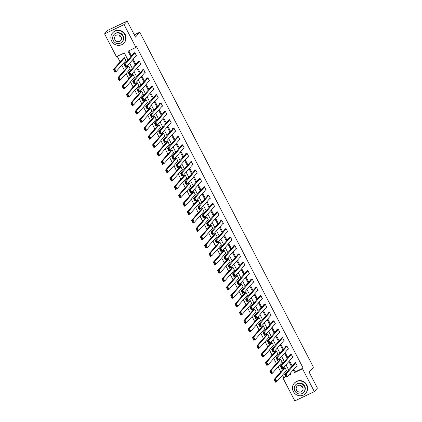 <?xml version="1.0" encoding="UTF-8"?>
<svg xmlns="http://www.w3.org/2000/svg" width="422" height="422" viewBox="0 0 422 422"><rect width="100%" height="100%" fill="white"/><g stroke="black" fill="none" stroke-linecap="round" stroke-linejoin="round"><path stroke-width="0.63" d="M127.971 59.966L124.326 52.929L116.414 56.696L104.582 33.871L107.647 30.384L127.17 21.1L135.462 37.104L139.761 32.225L313.419 367.245L309.12 372.125L317.418 388.129L314.353 391.616L294.83 400.9L282.998 378.075L285.847 376.719M282.466 375.163L283.616 377.379L282.998 378.075M117.195 56.326L120.106 61.939M121.784 65.173L124.448 70.316M126.125 73.549L128.789 78.698M130.467 81.931L133.136 87.074M134.808 90.308L137.477 95.451M139.154 98.685L141.818 103.828M143.496 107.061L146.165 112.21M147.837 115.443L150.506 120.586M152.184 123.82L154.848 128.963M156.525 132.197L159.189 137.345M160.866 140.573L163.536 145.722M165.208 148.955L167.877 154.099M169.554 157.332L172.218 162.475M173.896 165.709L176.565 170.857M178.237 174.091L180.906 179.234M182.584 182.468L185.247 187.611M186.925 190.844L189.589 195.987M191.266 199.221L193.935 204.369M195.608 207.603L198.277 212.746M199.954 215.98L202.618 221.123M204.295 224.356L206.965 229.505M208.637 232.738L211.306 237.881M212.983 241.115L215.647 246.258M217.325 249.492L219.989 254.635M221.666 257.868L224.335 263.017M226.007 266.25L228.677 271.393M230.354 274.627L233.018 279.77M234.695 283.004L237.364 288.152M239.037 291.386L241.706 296.529M243.383 299.762L246.047 304.906M247.725 308.139L250.388 313.282M252.066 316.516L254.735 321.664M256.407 324.898L259.076 330.041M260.754 333.274L263.418 338.418M265.095 341.651L267.764 346.8M269.436 350.028L272.106 355.176M273.783 358.41L276.447 363.553M278.124 366.787L280.788 371.93M139.761 32.225L134.286 34.831M283.616 377.379L285.678 376.398M288.838 374.889L290.742 373.987M285.995 371.154L286.643 370.848L284.971 367.625L283.653 368.253L283.79 368.522M281.653 362.778L282.297 362.472L280.63 359.249L279.311 359.876L279.448 360.145M277.307 354.401L277.956 354.095L276.283 350.872L274.965 351.5L275.107 351.769M272.965 346.024L273.614 345.713L271.942 342.49L270.623 343.118L270.76 343.387M268.624 337.642L269.268 337.336L267.601 334.113L266.282 334.741L266.419 335.01M264.283 329.266L264.926 328.96L263.254 325.737L261.935 326.364L262.078 326.633M259.936 320.889L260.585 320.578L258.913 317.36L257.594 317.988L257.736 318.251M255.595 312.507L256.244 312.201L254.571 308.978L253.253 309.606L253.39 309.875M251.254 304.13L251.897 303.824L250.23 300.601L248.911 301.229L249.049 301.498M246.907 295.753L247.556 295.447L245.884 292.224L244.565 292.852L244.707 293.121M242.566 287.377L243.214 287.065L241.542 283.842L240.223 284.47L240.361 284.739M238.224 278.995L238.868 278.689L237.201 275.466L235.882 276.093L236.019 276.363M233.883 270.618L234.526 270.312L232.854 267.089L231.536 267.717L231.678 267.986M229.536 262.241L230.185 261.935L228.513 258.712L227.194 259.34L227.337 259.604M225.195 253.865L225.844 253.553L224.172 250.33L222.853 250.958L222.99 251.227M220.854 245.483L221.497 245.177L219.83 241.954L218.512 242.581L218.649 242.85M216.507 237.106L217.156 236.8L215.484 233.577L214.165 234.205L214.307 234.474M212.166 228.729L212.815 228.418L211.142 225.2L209.824 225.823L209.961 226.092M207.824 220.347L208.468 220.041L206.801 216.818L205.482 217.446L205.619 217.715M203.483 211.971L204.127 211.665L202.454 208.442L201.136 209.069L201.278 209.338M199.137 203.594L199.785 203.288L198.113 200.065L196.794 200.693L196.937 200.962M194.795 195.217L195.444 194.906L193.772 191.683L192.453 192.311L192.59 192.58M190.454 186.835L191.097 186.529L189.431 183.306L188.112 183.934L188.249 184.203M186.107 178.459L186.756 178.153L185.084 174.93L183.765 175.557L183.908 175.826M181.766 170.082L182.415 169.771L180.743 166.553L179.424 167.175L179.561 167.444M177.425 161.7L178.068 161.394L176.401 158.171L175.083 158.799L175.22 159.068M173.083 153.323L173.727 153.017L172.055 149.794L170.736 150.422L170.878 150.691M168.737 144.946L169.386 144.64L167.713 141.417L166.395 142.045L166.537 142.314M164.395 136.57L165.044 136.259L163.372 133.035L162.053 133.663L162.19 133.932M160.054 128.188L160.698 127.882L159.031 124.659L157.712 125.287L157.849 125.556M155.707 119.811L156.356 119.505L154.684 116.282L153.365 116.91L153.508 117.179M151.366 111.434L152.015 111.123L150.343 107.905L149.024 108.533L149.161 108.797M147.025 103.052L147.668 102.746L146.001 99.523L144.683 100.151L144.82 100.42M142.683 94.676L143.327 94.37L141.655 91.147L140.336 91.774L140.479 92.043M138.337 86.299L138.986 85.993L137.314 82.77L135.995 83.398L136.137 83.667M133.996 77.922L134.644 77.611L132.972 74.388L131.653 75.016L131.791 75.285M129.654 69.54L130.298 69.234L128.631 66.011L127.312 66.639L127.449 66.908M125.308 61.164L125.956 60.858L124.284 57.635L122.966 58.262L123.108 58.531M293.844 369.203L295.221 371.856L303.133 368.089L136.543 46.715L135.931 47.412L128.019 51.173L130.873 56.675M128.8 50.804L131.485 55.978M133.162 59.212L135.826 64.355M137.503 67.589L140.167 72.737M141.845 75.971L144.514 81.114M146.191 84.347L148.855 89.49M150.533 92.724L153.197 97.872M154.874 101.106L157.543 106.249M159.215 109.483L161.884 114.626M163.562 117.859L166.226 123.002M167.903 126.236L170.572 131.384M172.245 134.618L174.914 139.761M176.591 142.995L179.255 148.138M180.932 151.371L183.596 156.52M185.274 159.748L187.943 164.897M189.615 168.13L192.284 173.273M193.962 176.507L196.626 181.65M198.303 184.883L200.972 190.032M202.644 193.265L205.314 198.409M206.991 201.642L209.655 206.785M211.332 210.019L213.996 215.162M215.674 218.396L218.343 223.544M220.015 226.778L222.684 231.921M224.362 235.154L227.025 240.297M228.703 243.531L231.372 248.679M233.044 251.913L235.713 257.056M237.391 260.29L240.055 265.433M241.732 268.666L244.396 273.809M246.073 277.043L248.743 282.191M250.415 285.425L253.084 290.568M254.761 293.802L257.425 298.945M259.103 302.178L261.772 307.327M263.444 310.56L266.113 315.703M267.791 318.937L270.455 324.08M272.132 327.314L274.796 332.457M276.473 335.69L279.142 340.839M280.815 344.072L283.484 349.216M285.161 352.449L287.825 357.592M289.503 360.826L292.172 365.974M296.545 366.138L297.193 365.832L295.521 362.609L294.203 363.236L294.34 363.506M292.203 357.761L292.847 357.45L291.18 354.227L289.861 354.855L289.998 355.124M287.862 349.379L288.506 349.073L286.839 345.85L285.52 346.478L285.657 346.747M283.515 341.002L284.164 340.696L282.492 337.473L281.173 338.101L281.316 338.37M279.174 332.626L279.823 332.314L278.151 329.097L276.832 329.719L276.969 329.988M274.833 324.244L275.476 323.938L273.809 320.715L272.491 321.342L272.628 321.611M270.491 315.867L271.135 315.561L269.463 312.338L268.144 312.966L268.286 313.235M266.145 307.49L266.794 307.184L265.121 303.961L263.803 304.589L263.94 304.858M261.804 299.114L262.447 298.802L260.78 295.579L259.461 296.207L259.599 296.476M257.462 290.732L258.106 290.426L256.439 287.203L255.12 287.83L255.257 288.099M253.116 282.355L253.764 282.049L252.092 278.826L250.773 279.454L250.916 279.723M248.774 273.978L249.423 273.667L247.751 270.449L246.432 271.077L246.569 271.341M244.433 265.596L245.077 265.29L243.41 262.067L242.091 262.695L242.228 262.964M240.092 257.22L240.735 256.914L239.063 253.691L237.744 254.318L237.887 254.587M235.745 248.843L236.394 248.537L234.722 245.314L233.403 245.942L233.54 246.211M231.404 240.466L232.047 240.155L230.38 236.932L229.062 237.56L229.199 237.829M227.062 232.084L227.706 231.778L226.039 228.555L224.715 229.183L224.857 229.452M222.716 223.707L223.365 223.402L221.692 220.178L220.374 220.806L220.516 221.075M218.374 215.331L219.023 215.025L217.351 211.802L216.032 212.43L216.169 212.693M214.033 206.954L214.677 206.643L213.01 203.42L211.691 204.048L211.828 204.317M209.692 198.572L210.335 198.266L208.663 195.043L207.344 195.671L207.487 195.94M205.345 190.195L205.994 189.889L204.322 186.666L203.003 187.294L203.14 187.563M201.004 181.819L201.647 181.507L199.981 178.29L198.662 178.912L198.799 179.181M196.663 173.437L197.306 173.131L195.639 169.908L194.315 170.535L194.458 170.804M192.316 165.06L192.965 164.754L191.293 161.531L189.974 162.159L190.116 162.428M187.975 156.683L188.623 156.377L186.951 153.154L185.633 153.782L185.77 154.051M183.633 148.307L184.277 147.995L182.61 144.772L181.291 145.4L181.428 145.669M179.292 139.925L179.936 139.619L178.263 136.396L176.945 137.023L177.087 137.292M174.945 131.548L175.594 131.242L173.922 128.019L172.603 128.647L172.74 128.916M170.604 123.171L171.248 122.86L169.581 119.642L168.262 120.265L168.399 120.534M166.263 114.789L166.906 114.483L165.239 111.26L163.915 111.888L164.058 112.157M161.916 106.413L162.565 106.107L160.893 102.884L159.574 103.511L159.716 103.78M157.575 98.036L158.224 97.73L156.551 94.507L155.233 95.135L155.37 95.404M153.233 89.659L153.877 89.348L152.21 86.125L150.891 86.753L151.029 87.022M148.892 81.277L149.536 80.971L147.864 77.748L146.545 78.376L146.687 78.645M144.546 72.9L145.194 72.595L143.522 69.372L142.203 69.999L142.341 70.268M140.204 64.524L140.848 64.213L139.181 60.995L137.862 61.623L137.999 61.886M135.863 56.142L136.506 55.836L134.84 52.613L133.516 53.241L133.658 53.51M127.17 21.1L124.1 24.587L135.931 47.412M104.582 33.871L124.1 24.587M303.133 368.089L302.521 368.786L314.353 391.616M293.232 369.904L294.603 372.552L302.521 368.786M132.545 59.908L135.214 65.057M136.892 68.29L139.555 73.433M141.233 76.667L143.897 81.81M145.574 85.044L148.243 90.187M149.915 93.42L152.585 98.569M154.262 101.802L156.926 106.945M158.603 110.179L161.273 115.322M162.945 118.556L165.614 123.704M167.291 126.932L169.955 132.081M171.633 135.314L174.297 140.457M175.974 143.691L178.643 148.834M180.315 152.068L182.984 157.216M184.662 160.45L187.326 165.593M189.003 168.826L191.672 173.969M193.345 177.203L196.014 182.346M197.691 185.58L200.355 190.728M202.032 193.962L204.696 199.105M206.374 202.338L209.043 207.482M210.715 210.715L213.384 215.864M215.062 219.097L217.726 224.24M219.403 227.474L222.072 232.617M223.744 235.851L226.414 240.994M228.091 244.227L230.755 249.376M232.432 252.609L235.096 257.752M236.774 260.986L239.443 266.129M241.115 269.363L243.784 274.511M245.462 277.745L248.125 282.888M249.803 286.121L252.472 291.264M254.144 294.498L256.813 299.641M258.491 302.875L261.155 308.023M262.832 311.257L265.496 316.4M267.173 319.633L269.843 324.776M271.52 328.01L274.184 333.158M275.861 336.387L278.525 341.535M280.203 344.769L282.872 349.912M284.544 353.145L287.213 358.289M288.891 361.522L291.555 366.671M288.226 375.591L290.911 374.309L290.336 373.196M288.659 369.962L285.989 364.814M284.317 361.58L281.648 356.437M279.971 353.203L277.307 348.06M275.629 344.827L272.965 339.678M271.288 336.445L268.619 331.302M266.947 328.068L264.277 322.925M262.6 319.691L259.936 314.548M258.259 311.315L255.59 306.166M253.917 302.933L251.248 297.79M249.571 294.556L246.907 289.413M245.229 286.179L242.566 281.031M240.888 277.803L238.219 272.654M236.547 269.421L233.878 264.277M232.2 261.044L229.536 255.901M227.859 252.667L225.19 247.519M223.518 244.285L220.848 239.142M219.171 235.909L216.507 230.765M214.83 227.532L212.166 222.389M210.488 219.155L207.819 214.007M206.147 210.773L203.478 205.63M201.8 202.396L199.137 197.253M197.459 194.02L194.79 188.871M193.118 185.638L190.449 180.495M188.771 177.261L186.107 172.118M184.43 168.884L181.766 163.741M180.088 160.508L177.419 155.359M175.742 152.126L173.078 146.983M171.401 143.749L168.737 138.606M167.059 135.372L164.39 130.224M162.718 126.99L160.049 121.847M158.371 118.614L155.707 113.471M154.03 110.237L151.366 105.094M149.689 101.86L147.02 96.712M145.342 93.478L142.678 88.335M141.001 85.102L138.337 79.958M136.659 76.725L133.99 71.576M132.318 68.348L129.649 63.2M295.221 371.856L294.603 372.552M297.051 365.563L287.393 376.535L286.074 377.162L284.681 374.478L286 373.85L287.393 376.535L286.628 376.503L285.657 374.62L285.13 374.873L286.1 376.751L286.628 376.503M294.851 362.925L284.681 374.478L285.13 374.873M295.658 362.878L285.657 374.62M286.074 377.162L286.1 376.751M284.296 367.947L274.131 379.494L275.45 378.866L285.108 367.894M286.501 370.579L276.843 381.557L275.524 382.179L274.131 379.494L275.55 381.773L276.078 381.52L275.102 379.642L274.574 379.89M275.102 379.642L275.45 378.866L276.843 381.557L276.078 381.52M275.55 381.773L275.524 382.179M302.79 387.438A3.534 3.365 41.4 0 1 300.448 385.376M293.311 391.489A7.612 7.248 -138.6 0 0 305.623 393.378A7.612 7.248 -138.6 0 0 306.504 385.212A7.612 7.248 -138.6 0 0 294.192 383.318A7.612 7.248 -138.6 0 0 293.311 391.489M305.623 393.378L305.929 393.03A7.612 7.248 -138.6 0 0 306.81 384.864A7.612 7.248 -138.6 0 0 294.503 382.97L294.192 383.318M295.511 385.049L295.796 384.727A5.481 5.222 41.4 0 1 304.658 386.093A5.481 5.222 41.4 0 1 304.019 391.969L303.74 392.291A5.481 5.222 -138.6 0 0 304.373 386.415A5.481 5.222 -138.6 0 0 295.511 385.049A5.481 5.222 -138.6 0 0 294.878 390.93A5.481 5.222 -138.6 0 0 303.74 392.291M302.685 387.217A3.534 3.365 -138.6 0 0 296.972 386.336A3.534 3.365 -138.6 0 0 296.566 390.128A3.534 3.365 -138.6 0 0 302.279 391.004A3.534 3.365 -138.6 0 0 302.685 387.217M121.172 37.057A3.534 3.365 41.4 0 1 118.83 34.994M111.693 41.108A7.612 7.248 -138.6 0 0 124.005 43.002A7.612 7.248 -138.6 0 0 124.88 34.836A7.612 7.248 -138.6 0 0 112.574 32.942A7.612 7.248 -138.6 0 0 111.693 41.108M124.005 43.002L124.311 42.654A7.612 7.248 -138.6 0 0 125.192 34.483A7.612 7.248 -138.6 0 0 112.88 32.594L112.574 32.942M113.893 34.673L114.172 34.351A5.481 5.222 41.4 0 1 123.034 35.712A5.481 5.222 41.4 0 1 122.401 41.593L122.122 41.915A5.481 5.222 -138.6 0 0 122.755 36.034A5.481 5.222 -138.6 0 0 113.893 34.673A5.481 5.222 -138.6 0 0 113.26 40.549A5.481 5.222 -138.6 0 0 122.122 41.915M121.067 36.835A3.534 3.365 -138.6 0 0 115.354 35.96A3.534 3.365 -138.6 0 0 114.948 39.747A3.534 3.365 -138.6 0 0 120.655 40.623A3.534 3.365 -138.6 0 0 121.067 36.835M292.71 357.181L283.051 368.158L281.732 368.786L280.34 366.101L281.659 365.473L283.051 368.158L282.286 368.121L281.31 366.243L280.783 366.496L281.759 368.374L282.286 368.121M290.505 354.549L280.34 366.101L280.783 366.496M291.317 354.496L281.31 366.243M281.732 368.786L281.759 368.374M288.368 348.804L278.71 359.776L277.391 360.404L275.999 357.719L277.317 357.091L278.71 359.776L277.945 359.744L276.969 357.867L276.442 358.114L277.418 359.998L277.945 359.744M286.163 346.172L275.999 357.719L276.442 358.114M286.976 346.119L276.969 357.867M277.391 360.404L277.418 359.998M279.955 359.57L269.79 371.117L271.109 370.49L280.767 359.518M282.16 362.203L272.501 373.175L271.182 373.802L269.79 371.117L271.209 373.396L271.736 373.143L270.76 371.265L270.233 371.513M270.76 371.265L271.109 370.49L272.501 373.175L271.736 373.143M271.209 373.396L271.182 373.802M275.613 351.188L265.443 362.741L266.767 362.113L276.426 351.141M277.818 353.826L268.155 364.798L266.836 365.426L265.443 362.741L266.868 365.014L267.395 364.766L266.419 362.883L265.892 363.136M266.419 362.883L266.767 362.113L268.155 364.798L267.395 364.766M266.868 365.014L266.836 365.426M284.027 340.427L274.363 351.399L273.045 352.027L271.652 349.342L272.971 348.714L274.363 351.399L273.598 351.368L272.628 349.485L272.1 349.738L273.071 351.616L273.598 351.368M281.822 337.79L271.652 349.342L272.1 349.738M282.634 337.742L272.628 349.485M273.045 352.027L273.071 351.616M279.68 332.051L270.022 343.023L268.703 343.65L267.311 340.965L268.629 340.338L270.022 343.023L269.257 342.986L268.281 341.108L267.754 341.361L268.73 343.239L269.257 342.986M277.476 329.413L267.311 340.965L267.754 341.361M278.288 329.36L268.281 341.108M268.703 343.65L268.73 343.239M275.339 323.669L265.681 334.646L264.362 335.268L262.969 332.583L264.288 331.956L265.681 334.646L264.916 334.609L263.94 332.731L263.412 332.979L264.388 334.862L264.916 334.609M273.134 321.036L262.969 332.583L263.412 332.979M273.947 320.984L263.94 332.731M264.362 335.268L264.388 334.862M271.272 342.812L261.102 354.364L262.421 353.736L272.079 342.759M273.472 345.444L263.813 356.421L262.495 357.049L261.102 354.364L262.521 356.637L263.048 356.384L262.078 354.506L261.55 354.76M262.078 354.506L262.421 353.736L263.813 356.421L263.048 356.384M262.521 356.637L262.495 357.049M266.926 334.435L256.761 345.982L258.079 345.354L267.738 334.382M269.13 337.067L259.472 348.039L258.153 348.667L256.761 345.982L258.18 348.261L258.707 348.008L257.731 346.13L257.204 346.378M257.731 346.13L258.079 345.354L259.472 348.039L258.707 348.008M258.18 348.261L258.153 348.667M262.584 326.058L252.419 337.605L253.738 336.978L263.397 326.006M264.789 328.691L255.131 339.663L253.812 340.29L252.419 337.605L253.838 339.879L254.366 339.631L253.39 337.748L252.862 338.001M253.39 337.748L253.738 336.978L255.131 339.663L254.366 339.631M253.838 339.879L253.812 340.29M258.243 317.676L248.073 329.229L249.391 328.601L259.055 317.624M260.443 320.314L250.784 331.286L249.465 331.914L248.073 329.229L249.492 331.502L250.019 331.254L249.049 329.371L248.521 329.624M249.049 329.371L249.391 328.601L250.784 331.286L250.019 331.254M249.492 331.502L249.465 331.914M253.896 309.3L243.731 320.847L245.05 320.219L254.709 309.247M256.101 311.932L246.443 322.909L245.124 323.537L243.731 320.847L245.15 323.125L245.678 322.872L244.702 320.994L244.174 321.242M244.702 320.994L245.05 320.219L246.443 322.909L245.678 322.872M245.15 323.125L245.124 323.537M249.555 300.923L239.39 312.47L240.709 311.842L250.367 300.87M251.76 303.555L242.101 314.527L240.783 315.155L239.39 312.47L240.809 314.749L241.337 314.495L240.361 312.618L239.833 312.866M240.361 312.618L240.709 311.842L242.101 314.527L241.337 314.495M240.809 314.749L240.783 315.155M245.214 292.541L235.043 304.093L236.367 303.465L246.026 292.493M247.419 295.178L237.755 306.15L236.436 306.778L235.043 304.093L236.468 306.367L236.995 306.119L236.019 304.236L235.492 304.489M236.019 304.236L236.367 303.465L237.755 306.15L236.995 306.119M236.468 306.367L236.436 306.778M240.872 284.164L230.702 295.716L232.021 295.089L241.679 284.111M243.072 286.796L233.413 297.774L232.095 298.401L230.702 295.716L232.121 297.99L232.649 297.737L231.678 295.859L231.15 296.112M231.678 295.859L232.021 295.089L233.413 297.774L232.649 297.737M232.121 297.99L232.095 298.401M236.526 275.788L226.361 287.335L227.68 286.707L237.338 275.735M238.731 278.42L229.072 289.392L227.753 290.019L226.361 287.335L227.78 289.613L228.307 289.36L227.331 287.482L226.804 287.73M227.331 287.482L227.68 286.707L229.072 289.392L228.307 289.36M227.78 289.613L227.753 290.019M232.184 267.411L222.019 278.958L223.338 278.33L232.997 267.358M234.389 270.043L224.731 281.015L223.412 281.643L222.019 278.958L223.438 281.231L223.966 280.983L222.99 279.1L222.463 279.353M222.99 279.1L223.338 278.33L224.731 281.015L223.966 280.983M223.438 281.231L223.412 281.643M227.843 259.029L217.673 270.581L218.992 269.953L228.655 258.981M230.043 261.666L220.384 272.638L219.065 273.266L217.673 270.581L219.092 272.855L219.619 272.607L218.649 270.724L218.121 270.977M218.649 270.724L218.992 269.953L220.384 272.638L219.619 272.607M219.092 272.855L219.065 273.266M223.496 250.652L213.332 262.199L214.65 261.577L224.309 250.599M225.701 253.284L216.043 264.262L214.724 264.889L213.332 262.199L214.751 264.478L215.278 264.225L214.302 262.347L213.775 262.6M214.302 262.347L214.65 261.577L216.043 264.262L215.278 264.225M214.751 264.478L214.724 264.889M219.155 242.275L208.99 253.822L210.309 253.195L219.968 242.223M221.36 244.908L211.702 255.88L210.383 256.507L208.99 253.822L210.409 256.101L210.937 255.848L209.961 253.97L209.433 254.218M209.961 253.97L210.309 253.195L211.702 255.88L210.937 255.848M210.409 256.101L210.383 256.507M214.814 233.893L204.644 245.446L205.968 244.818L215.626 233.846M217.019 236.531L207.355 247.503L206.036 248.131L204.644 245.446L206.068 247.719L206.595 247.471L205.619 245.588L205.092 245.841M205.619 245.588L205.968 244.818L207.355 247.503L206.595 247.471M206.068 247.719L206.036 248.131M210.472 225.517L200.302 237.069L201.621 236.441L211.28 225.464M212.672 228.149L203.014 239.126L201.695 239.754L200.302 237.069L201.721 239.343L202.249 239.089L201.278 237.211L200.751 237.465M201.278 237.211L201.621 236.441L203.014 239.126L202.249 239.089M201.721 239.343L201.695 239.754M206.126 217.14L195.961 228.687L197.28 228.059L206.938 217.087M208.331 219.772L198.672 230.744L197.354 231.372L195.961 228.687L197.38 230.966L197.907 230.713L196.932 228.835L196.404 229.083M196.932 228.835L197.28 228.059L198.672 230.744L197.907 230.713M197.38 230.966L197.354 231.372M201.785 208.763L191.62 220.31L192.938 219.683L202.597 208.711M203.99 211.396L194.331 222.368L193.012 222.995L191.62 220.31L193.039 222.584L193.566 222.336L192.59 220.458L192.063 220.706M192.59 220.458L192.938 219.683L194.331 222.368L193.566 222.336M193.039 222.584L193.012 222.995M197.443 200.381L187.273 211.934L188.592 211.306L198.256 200.334M199.643 203.019L189.984 213.991L188.666 214.619L187.273 211.934L188.692 214.207L189.22 213.959L188.249 212.076L187.721 212.329M188.249 212.076L188.592 211.306L189.984 213.991L189.22 213.959M188.692 214.207L188.666 214.619M193.097 192.005L182.932 203.557L184.25 202.929L193.909 191.952M195.302 194.637L185.643 205.614L184.324 206.242L182.932 203.557L184.351 205.83L184.878 205.577L183.902 203.699L183.375 203.953M183.902 203.699L184.25 202.929L185.643 205.614L184.878 205.577M184.351 205.83L184.324 206.242M270.998 315.292L261.334 326.264L260.015 326.892L258.628 324.207L259.947 323.579L261.334 326.264L260.574 326.232L259.599 324.354L259.071 324.602L260.047 326.486L260.574 326.232M268.793 312.66L258.628 324.207L259.071 324.602M269.605 312.607L259.599 324.354M260.015 326.892L260.047 326.486M266.651 306.915L256.993 317.887L255.674 318.515L254.281 315.83L255.6 315.202L256.993 317.887L256.228 317.856L255.257 315.972L254.73 316.226L255.7 318.104L256.228 317.856M264.452 304.278L254.281 315.83L254.73 316.226M265.259 304.23L255.257 315.972M255.674 318.515L255.7 318.104M262.31 298.533L252.651 309.511L251.333 310.138L249.94 307.453L251.259 306.826L252.651 309.511L251.887 309.474L250.911 307.596L250.383 307.849L251.359 309.727L251.887 309.474M260.105 295.901L249.94 307.453L250.383 307.849M260.917 295.848L250.911 307.596M251.333 310.138L251.359 309.727M257.969 290.157L248.31 301.129L246.991 301.756L245.599 299.071L246.917 298.444L248.31 301.129L247.545 301.097L246.569 299.219L246.042 299.467L247.018 301.35L247.545 301.097M255.764 287.524L245.599 299.071L246.042 299.467M256.576 287.472L246.569 299.219M246.991 301.756L247.018 301.35M253.622 281.78L243.963 292.752L242.645 293.38L241.252 290.695L242.571 290.067L243.963 292.752L243.199 292.72L242.228 290.837L241.7 291.09L242.671 292.968L243.199 292.72M251.422 279.148L241.252 290.695L241.7 291.09M252.235 279.095L242.228 290.837M242.645 293.38L242.671 292.968M249.281 273.403L239.622 284.375L238.303 285.003L236.911 282.318L238.23 281.69L239.622 284.375L238.857 284.344L237.881 282.46L237.354 282.714L238.33 284.592L238.857 284.344M247.076 270.766L236.911 282.318L237.354 282.714M247.888 270.713L237.881 282.46M238.303 285.003L238.33 284.592M244.939 265.021L235.281 275.999L233.962 276.626L232.569 273.936L233.888 273.308L235.281 275.999L234.516 275.962L233.54 274.084L233.013 274.332L233.988 276.215L234.516 275.962M242.734 262.389L232.569 273.936L233.013 274.332M243.547 262.336L233.54 274.084M233.962 276.626L233.988 276.215M240.598 256.645L230.934 267.617L229.615 268.244L228.228 265.559L229.547 264.932L230.934 267.617L230.175 267.585L229.199 265.707L228.671 265.955L229.647 267.838L230.175 267.585M238.393 254.012L228.228 265.559L228.671 265.955M239.205 253.96L229.199 265.707M229.615 268.244L229.647 267.838M236.251 248.268L226.593 259.24L225.274 259.868L223.882 257.183L225.2 256.555L226.593 259.24L225.828 259.208L224.857 257.325L224.33 257.578L225.301 259.456L225.828 259.208M234.052 245.63L223.882 257.183L224.33 257.578M234.859 245.583L224.857 257.325M225.274 259.868L225.301 259.456M231.91 239.886L222.252 250.863L220.933 251.491L219.54 248.806L220.859 248.178L222.252 250.863L221.487 250.826L220.511 248.948L219.983 249.202L220.959 251.079L221.487 250.826M229.705 237.254L219.54 248.806L219.983 249.202M230.517 237.201L220.511 248.948M220.933 251.491L220.959 251.079M227.569 231.509L217.91 242.481L216.591 243.109L215.199 240.424L216.518 239.796L217.91 242.481L217.145 242.45L216.169 240.572L215.642 240.82L216.618 242.703L217.145 242.45M225.364 228.877L215.199 240.424L215.642 240.82M226.176 228.824L216.169 240.572M216.591 243.109L216.618 242.703M223.222 223.132L213.564 234.105L212.245 234.732L210.852 232.047L212.171 231.42L213.564 234.105L212.799 234.073L211.828 232.19L211.301 232.443L212.271 234.321L212.799 234.073M221.022 220.5L210.852 232.047L211.301 232.443M221.835 220.448L211.828 232.19M212.245 234.732L212.271 234.321M218.881 214.756L209.222 225.728L207.904 226.356L206.511 223.671L207.83 223.043L209.222 225.728L208.457 225.696L207.482 223.813L206.954 224.066L207.93 225.944L208.457 225.696M216.676 212.118L206.511 223.671L206.954 224.066M217.488 212.071L207.482 223.813M207.904 226.356L207.93 225.944M214.54 206.374L204.881 217.351L203.562 217.979L202.17 215.289L203.488 214.666L204.881 217.351L204.116 217.314L203.14 215.436L202.613 215.689L203.589 217.567L204.116 217.314M212.335 203.742L202.17 215.289L202.613 215.689M213.147 203.689L203.14 215.436M203.562 217.979L203.589 217.567M210.198 197.997L200.534 208.969L199.216 209.597L197.828 206.912L199.147 206.284L200.534 208.969L199.775 208.937L198.799 207.06L198.271 207.307L199.247 209.191L199.775 208.937M207.993 195.365L197.828 206.912L198.271 207.307M208.806 195.312L198.799 207.06M199.216 209.597L199.247 209.191M205.852 189.62L196.193 200.592L194.874 201.22L193.482 198.535L194.8 197.907L196.193 200.592L195.428 200.561L194.458 198.678L193.93 198.931L194.901 200.809L195.428 200.561M203.652 186.983L193.482 198.535L193.93 198.931M204.459 186.935L194.458 198.678M194.874 201.22L194.901 200.809M201.51 181.238L191.852 192.216L190.533 192.843L189.14 190.158L190.459 189.531L191.852 192.216L191.087 192.179L190.111 190.301L189.583 190.554L190.559 192.432L191.087 192.179M199.305 178.606L189.14 190.158L189.583 190.554M200.118 178.553L190.111 190.301M190.533 192.843L190.559 192.432M197.169 172.862L187.51 183.834L186.192 184.461L184.799 181.776L186.118 181.149L187.51 183.834L186.746 183.802L185.77 181.924L185.242 182.172L186.218 184.055L186.746 183.802M194.964 170.23L184.799 181.776L185.242 182.172M195.776 170.177L185.77 181.924M186.192 184.461L186.218 184.055M192.822 164.485L183.164 175.457L181.845 176.085L180.452 173.4L181.771 172.772L183.164 175.457L182.399 175.425L181.428 173.547L180.901 173.795L181.871 175.673L182.399 175.425M190.623 161.853L180.452 173.4L180.901 173.795M191.435 161.8L181.428 173.547M181.845 176.085L181.871 175.673M188.481 156.108L178.822 167.08L177.504 167.708L176.111 165.023L177.43 164.395L178.822 167.08L178.058 167.049L177.082 165.166L176.554 165.419L177.53 167.297L178.058 167.049M186.276 153.471L176.111 165.023L176.554 165.419M187.088 153.423L177.082 165.166M177.504 167.708L177.53 167.297M188.755 183.628L178.59 195.175L179.909 194.547L189.568 183.575M190.96 186.26L181.302 197.232L179.983 197.86L178.59 195.175L180.009 197.454L180.537 197.201L179.561 195.323L179.033 195.571M179.561 195.323L179.909 194.547L181.302 197.232L180.537 197.201M180.009 197.454L179.983 197.86M184.414 175.246L174.244 186.798L175.568 186.171L185.226 175.199M186.619 177.884L176.955 188.856L175.636 189.483L174.244 186.798L175.668 189.072L176.196 188.824L175.22 186.941L174.692 187.194M175.22 186.941L175.568 186.171L176.955 188.856L176.196 188.824M175.668 189.072L175.636 189.483M180.073 166.869L169.902 178.422L171.221 177.794L180.88 166.817M182.272 169.507L172.614 180.479L171.295 181.107L169.902 178.422L171.321 180.695L171.849 180.442L170.878 178.564L170.351 178.817M170.878 178.564L171.221 177.794L172.614 180.479L171.849 180.442M171.321 180.695L171.295 181.107M175.726 158.493L165.561 170.04L166.88 169.412L176.538 158.44M177.931 161.125L168.272 172.102L166.954 172.725L165.561 170.04L166.98 172.318L167.508 172.065L166.532 170.187L166.004 170.435M166.532 170.187L166.88 169.412L168.272 172.102L167.508 172.065M166.98 172.318L166.954 172.725M184.14 147.726L174.481 158.704L173.162 159.331L171.77 156.646L173.089 156.019L174.481 158.704L173.716 158.667L172.74 156.789L172.213 157.042L173.189 158.92L173.716 158.667M181.935 145.094L171.77 156.646L172.213 157.042M182.747 145.041L172.74 156.789M173.162 159.331L173.189 158.92M179.798 139.35L170.135 150.322L168.816 150.949L167.428 148.264L168.747 147.637L170.135 150.322L169.375 150.29L168.399 148.412L167.872 148.66L168.847 150.543L169.375 150.29M177.593 136.717L167.428 148.264L167.872 148.66M178.406 136.665L168.399 148.412M168.816 150.949L168.847 150.543M175.452 130.973L165.793 141.945L164.475 142.573L163.082 139.888L164.401 139.26L165.793 141.945L165.028 141.913L164.058 140.03L163.53 140.283L164.501 142.161L165.028 141.913M173.252 128.335L163.082 139.888L163.53 140.283M174.059 128.288L164.058 140.03M164.475 142.573L164.501 142.161M171.11 122.596L161.452 133.568L160.133 134.196L158.741 131.511L160.059 130.883L161.452 133.568L160.687 133.531L159.711 131.653L159.184 131.907L160.16 133.785L160.687 133.531M168.905 119.959L158.741 131.511L159.184 131.907M169.718 119.906L159.711 131.653M160.133 134.196L160.16 133.785M166.769 114.214L157.111 125.192L155.792 125.814L154.399 123.129L155.718 122.501L157.111 125.192L156.346 125.155L155.37 123.277L154.842 123.525L155.818 125.408L156.346 125.155M164.564 111.582L154.399 123.129L154.842 123.525M165.377 111.529L155.37 123.277M155.792 125.814L155.818 125.408M162.423 105.838L152.764 116.81L151.445 117.437L150.053 114.752L151.371 114.125L152.764 116.81L151.999 116.778L151.029 114.9L150.501 115.148L151.472 117.031L151.999 116.778M160.223 103.205L150.053 114.752L150.501 115.148M161.035 103.153L151.029 114.9M151.445 117.437L151.472 117.031M158.081 97.461L148.423 108.433L147.104 109.061L145.711 106.376L147.03 105.748L148.423 108.433L147.658 108.401L146.682 106.518L146.154 106.771L147.13 108.649L147.658 108.401M155.876 94.823L145.711 106.376L146.154 106.771M156.689 94.776L146.682 106.518M147.104 109.061L147.13 108.649M153.74 89.079L144.081 100.056L142.763 100.684L141.37 97.999L142.689 97.371L144.081 100.056L143.316 100.019L142.341 98.141L141.813 98.395L142.789 100.272L143.316 100.019M151.535 86.447L141.37 97.999L141.813 98.395M152.347 86.394L142.341 98.141M142.763 100.684L142.789 100.272M171.385 150.116L161.22 161.663L162.539 161.035L172.197 150.063M173.59 152.748L163.931 163.72L162.612 164.348L161.22 161.663L162.639 163.936L163.166 163.689L162.19 161.811L161.663 162.059M162.19 161.811L162.539 161.035L163.931 163.72L163.166 163.689M162.639 163.936L162.612 164.348M167.043 141.734L156.873 153.286L158.192 152.658L167.856 141.686M169.243 144.371L159.585 155.343L158.266 155.971L156.873 153.286L158.292 155.56L158.82 155.312L157.849 153.429L157.322 153.682M157.849 153.429L158.192 152.658L159.585 155.343L158.82 155.312M158.292 155.56L158.266 155.971M162.697 133.357L152.532 144.91L153.851 144.282L163.509 133.305M164.902 135.989L155.243 146.967L153.924 147.595L152.532 144.91L153.951 147.183L154.478 146.93L153.502 145.052L152.975 145.305M153.502 145.052L153.851 144.282L155.243 146.967L154.478 146.93M153.951 147.183L153.924 147.595M158.355 124.981L148.191 136.528L149.509 135.9L159.168 124.928M160.56 127.613L150.902 138.585L149.583 139.213L148.191 136.528L149.61 138.806L150.137 138.553L149.161 136.675L148.634 136.923M149.161 136.675L149.509 135.9L150.902 138.585L150.137 138.553M149.61 138.806L149.583 139.213M154.014 116.604L143.844 128.151L145.168 127.523L154.827 116.551M156.219 119.236L146.555 130.208L145.237 130.836L143.844 128.151L145.268 130.424L145.796 130.176L144.82 128.293L144.292 128.546M144.82 128.293L145.168 127.523L146.555 130.208L145.796 130.176M145.268 130.424L145.237 130.836M149.673 108.222L139.503 119.774L140.821 119.146L150.48 108.169M151.873 110.859L142.214 121.831L140.895 122.459L139.503 119.774L140.922 122.048L141.449 121.8L140.479 119.917L139.951 120.17M140.479 119.917L140.821 119.146L142.214 121.831L141.449 121.8M140.922 122.048L140.895 122.459M145.326 99.845L135.161 111.392L136.48 110.764L146.139 99.792M147.531 102.477L137.873 113.455L136.554 114.082L135.161 111.392L136.58 113.671L137.108 113.418L136.132 111.54L135.604 111.788M136.132 111.54L136.48 110.764L137.873 113.455L137.108 113.418M136.58 113.671L136.554 114.082M140.985 91.468L130.82 103.015L132.139 102.388L141.797 91.416M143.19 94.101L133.531 105.073L132.213 105.7L130.82 103.015L132.239 105.294L132.766 105.041L131.791 103.163L131.263 103.411M131.791 103.163L132.139 102.388L133.531 105.073L132.766 105.041M132.239 105.294L132.213 105.7M149.399 80.702L139.735 91.674L138.416 92.302L137.029 89.617L138.347 88.989L139.735 91.674L138.975 91.643L137.999 89.765L137.472 90.013L138.448 91.896L138.975 91.643M147.194 78.07L137.029 89.617L137.472 90.013M148.006 78.017L137.999 89.765M138.416 92.302L138.448 91.896M136.644 83.087L126.473 94.639L127.792 94.011L137.456 83.039M138.843 85.724L129.185 96.696L127.866 97.324L126.473 94.639L127.892 96.912L128.42 96.664L127.449 94.781L126.922 95.034M127.449 94.781L127.792 94.011L129.185 96.696L128.42 96.664M127.892 96.912L127.866 97.324M145.052 72.326L135.393 83.298L134.075 83.925L132.682 81.24L134.001 80.613L135.393 83.298L134.629 83.266L133.658 81.383L133.13 81.636L134.101 83.514L134.629 83.266M142.852 69.693L132.682 81.24L133.13 81.636M143.659 69.641L133.658 81.383M134.075 83.925L134.101 83.514M132.297 74.71L122.132 86.262L123.451 85.634L133.109 74.657M134.502 77.342L124.843 88.319L123.525 88.947L122.132 86.262L123.551 88.536L124.079 88.282L123.103 86.404L122.575 86.658M123.103 86.404L123.451 85.634L124.843 88.319L124.079 88.282M123.551 88.536L123.525 88.947M140.711 63.949L131.052 74.921L129.733 75.549L128.341 72.864L129.66 72.236L131.052 74.921L130.287 74.889L129.311 73.006L128.784 73.259L129.76 75.137L130.287 74.889M138.506 61.311L128.341 72.864L128.784 73.259M139.318 61.259L129.311 73.006M129.733 75.549L129.76 75.137M127.956 66.333L117.791 77.88L119.109 77.252L128.768 66.28M130.161 68.965L120.502 79.937L119.183 80.565L117.791 77.88L119.21 80.159L119.737 79.906L118.761 78.028L118.234 78.276M118.761 78.028L119.109 77.252L120.502 79.937L119.737 79.906M119.21 80.159L119.183 80.565M136.369 55.567L126.711 66.544L125.392 67.172L123.999 64.482L125.318 63.854L126.711 66.544L125.946 66.507L124.97 64.629L124.443 64.877L125.418 66.76L125.946 66.507M134.164 52.935L123.999 64.482L124.443 64.877M134.977 52.882L124.97 64.629M125.392 67.172L125.418 66.76M123.614 57.956L113.444 69.503L114.768 68.876L124.427 57.904M125.819 60.589L116.155 71.561L114.837 72.188L113.444 69.503L114.868 71.777L115.396 71.529L114.42 69.646L113.893 69.899M114.42 69.646L114.768 68.876L116.155 71.561L115.396 71.529M114.868 71.777L114.837 72.188"/></g></svg>
